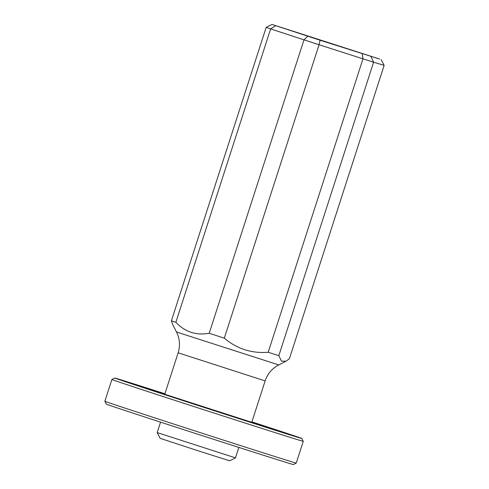 <?xml version="1.0" encoding="UTF-8"?>
<svg xmlns="http://www.w3.org/2000/svg" width="489" height="489" viewBox="0 0 489 489"><rect width="100%" height="100%" fill="white"/><g stroke="black" fill="none" stroke-linecap="round" stroke-linejoin="round"><path stroke-width="0.73" d="M293.357 464.55A98.277 0.513 -162.1 0 1 213.106 439.159A98.277 0.513 -162.1 0 1 110.276 405.57A98.277 0.513 -162.1 0 1 106.327 404.14L104.854 401.261A100.557 0.526 17.9 0 0 108.894 402.722A100.557 0.526 17.9 0 0 214.115 437.099A100.557 0.526 17.9 0 0 296.236 463.077L293.357 464.55M164.915 393.761A98.277 0.513 17.9 0 0 114.756 378.04A98.277 0.513 17.9 0 0 118.705 379.47A98.277 0.513 17.9 0 0 222.018 413.217A98.277 0.513 17.9 0 0 301.792 438.45A98.277 0.513 17.9 0 0 297.844 437.019A98.277 0.513 17.9 0 0 251.908 421.86M301.792 438.45L303.259 441.322A100.557 0.526 -162.1 0 1 303.259 441.329A100.557 0.526 -162.1 0 1 221.389 415.43A100.557 0.526 -162.1 0 1 115.917 380.974A100.557 0.526 -162.1 0 1 111.877 379.513A100.557 0.526 -162.1 0 1 111.883 379.513L104.854 401.261M379.641 59.065L272.012 24.45L320.075 40.239L379.641 59.065M343.388 47.415L308.999 36.339L343.388 47.415M285.998 361.212L278.742 364.928L178.619 332.673L176.462 331.89L172.654 324.445L171.401 320.79A62.806 0.33 17.9 0 0 173.143 321.395A62.806 0.33 17.9 0 0 175.857 322.312C185.056 331.982 196.168 335.631 209.213 333.266A62.806 0.33 17.9 0 0 224.304 338.162C237 348.883 251.633 353.584 268.198 352.263A62.806 0.33 17.9 0 0 278.834 355.631L281.475 361.145L285.998 361.212L289.372 358.779L384.146 65.361L381.114 59.572M154.707 390.827L125.759 381.499L154.707 390.827M174.714 397.673L145.759 388.345L174.714 397.673M242.44 419.641L213.485 410.314L242.44 419.641M290.166 434.764L261.212 425.436L290.166 434.764M251.829 422.105L270.79 428.144L251.878 421.952M235.478 457.863L229.72 460.809L199.86 451.359L160.129 438.327L157.183 432.576L235.478 457.863L238.846 447.429M166.615 394.861L251.768 422.294L265.136 380.907L178.143 352.813L164.775 394.195L166.615 394.861M384.146 65.361L373.602 62.213A62.806 0.33 -162.1 0 1 362.966 58.845L319.079 44.743A62.806 0.33 -162.1 0 1 303.981 39.847L307.728 36.229M209.213 333.266L303.981 39.847L270.631 28.894L275.662 25.697M268.198 352.263L362.966 58.845L362.276 53.79M224.304 338.162L319.079 44.743L320.075 40.239M278.834 355.631L373.602 62.213L370.98 56.553M272.012 24.45L266.169 27.366L171.401 320.79M175.857 322.312L270.631 28.894A62.806 0.33 -162.1 0 1 266.169 27.366M176.462 331.89C179.793 338.639 180.349 345.613 178.143 352.813M303.259 441.329L296.236 463.077M157.183 432.576L160.551 422.141M278.742 364.928C272.092 368.455 267.556 373.779 265.136 380.907M114.756 378.04L111.883 379.513"/></g></svg>

